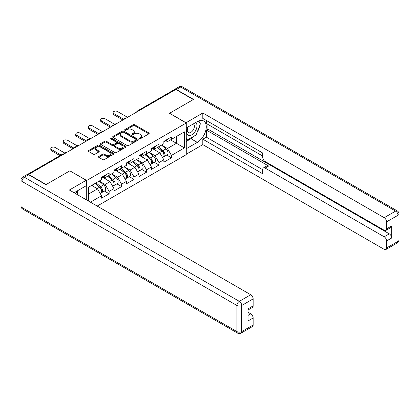 <?xml version="1.0" encoding="UTF-8"?>
<svg xmlns="http://www.w3.org/2000/svg" width="420" height="420" viewBox="0 0 420 420"><rect width="100%" height="100%" fill="white"/><g stroke="black" fill="none" stroke-linecap="round" stroke-linejoin="round"><path stroke-width="0.63" d="M139.429 138.673A0.777 0.446 0 0 0 140.527 138.673L148.859 133.859A1.108 0.64 0 0 0 149.184 133.408A1.108 0.64 0 0 0 148.859 132.956L134.741 124.803A1.108 0.64 0 0 0 133.177 124.803L124.84 129.617A0.777 0.446 0 0 0 124.614 129.932A0.777 0.446 0 0 0 124.84 130.252A0.777 0.446 0 0 0 125.942 130.252L127.019 129.628A3.549 2.047 0 0 1 132.037 129.628L133.214 130.305A3.549 2.047 0 0 1 134.253 131.754A3.549 2.047 0 0 1 133.214 133.203L132.137 133.828A0.777 0.446 0 0 0 131.906 134.143A0.777 0.446 0 0 0 132.137 134.463A0.777 0.446 0 0 0 133.234 134.463L134.311 133.838A3.549 2.047 0 0 1 139.33 133.838L140.506 134.516A3.549 2.047 0 0 1 141.545 135.965A3.549 2.047 0 0 1 140.506 137.413L139.429 138.038A0.777 0.446 0 0 0 139.204 138.353A0.777 0.446 0 0 0 139.429 138.673L139.429 138.038M98.747 156.413A1.108 0.64 0 0 0 98.422 156.865A1.108 0.64 0 0 0 98.747 157.316L102.706 159.605A1.108 0.64 0 0 0 104.276 159.605L113.531 154.261A1.108 0.64 0 0 0 113.852 153.809A1.108 0.64 0 0 0 113.531 153.353L99.414 145.204A1.108 0.64 0 0 0 97.844 145.204L88.589 150.549A1.108 0.64 0 0 0 88.263 151.001A1.108 0.64 0 0 0 88.589 151.452L93.371 154.214A1.108 0.64 0 0 0 94.941 154.214L98.905 151.93A1.108 0.64 0 0 0 99.225 151.473A1.108 0.64 0 0 0 98.905 151.022L96.532 149.651A2.966 1.712 0 0 1 95.66 148.444A2.966 1.712 0 0 1 97.492 146.858A2.966 1.712 0 0 1 100.727 147.231L110.019 152.597A2.966 1.712 0 0 1 110.891 153.809A2.966 1.712 0 0 1 109.058 155.39A2.966 1.712 0 0 1 105.824 155.017L104.276 154.124A1.108 0.64 0 0 0 102.706 154.124L98.747 156.413L98.747 157.316L102.706 155.048L102.706 154.124M69.935 170.788L46.121 184.537L28.623 174.431L175.802 89.46L193.3 99.561L169.491 113.311L186.27 122.997L86.714 180.474L69.935 170.882M127.097 145.52A1.108 0.64 0 0 0 128.667 145.52L137.923 140.18A1.108 0.64 0 0 0 138.243 139.724A1.108 0.64 0 0 0 137.923 139.272L123.805 131.124A1.108 0.64 0 0 0 122.236 131.124L112.98 136.463A1.108 0.64 0 0 0 112.655 136.92A1.108 0.64 0 0 0 112.98 137.372L127.097 145.52M110.586 138.841A0.777 0.446 0 0 1 111.373 138.952L111.373 138.028L125.727 146.312A1.108 0.64 0 0 1 126.047 146.764A1.108 0.64 0 0 1 125.727 147.221L116.471 152.56A1.108 0.64 0 0 1 114.902 152.56L100.784 144.412L100.784 143.504A1.108 0.64 0 0 0 100.459 143.96A1.108 0.64 0 0 0 100.784 144.412M100.784 143.504L104.743 141.22A1.108 0.64 0 0 1 106.312 141.22L112.04 144.527A1.108 0.64 0 0 0 113.61 144.527L116.235 143.01A1.108 0.64 0 0 0 116.561 142.553A1.108 0.64 0 0 0 116.235 142.102L110.276 138.663A0.777 0.446 0 0 1 110.045 138.343A0.777 0.446 0 0 1 110.528 137.928A0.777 0.446 0 0 1 111.373 138.028M86.714 200.035L86.714 180.474M97.183 206.078L186.27 154.644L186.27 122.997M104.386 191.047L109.127 193.783L109.127 191.389L105.131 184.469L99.215 181.052M109.127 193.783L101.535 198.166L101.535 195.767L90.426 202.183M88.552 201.096L88.552 187.21L101.535 179.713L101.535 177.319L109.127 172.935L109.127 175.334L113.998 172.52L113.998 170.121L121.59 165.737L121.59 168.137L126.462 165.322L126.462 162.923L134.054 158.54L134.054 160.939L138.925 158.125L138.925 155.726L146.517 151.347L146.517 153.746L151.394 150.932L151.394 148.533L158.986 144.149L158.986 146.548L163.858 143.734L163.858 141.335L171.449 136.952L171.449 139.351L184.433 131.854L184.433 147.908L171.449 155.405L167.454 148.486L161.542 145.073M166.709 155.064L171.449 157.804L171.449 155.405M171.449 157.804L163.858 162.188L163.858 159.789L158.986 162.603L154.991 155.684L149.074 152.266M154.245 162.262L158.986 165.002L158.986 162.603M158.986 165.002L151.394 169.381L151.394 166.982L146.517 169.796L142.522 162.876L136.61 159.464M141.776 169.459L146.517 172.195L146.517 169.796M146.517 172.195L138.925 176.578L138.925 174.179L134.054 176.993L130.058 170.074L124.147 166.661M129.313 176.657L134.054 179.393L134.054 176.993M134.054 179.393L126.462 183.776L126.462 181.377L121.59 184.191L117.595 177.272L111.683 173.859M116.849 183.85L121.59 186.59L121.59 184.191M121.59 186.59L113.998 190.969L113.998 188.575L109.127 191.389M103.588 176.747L105.131 177.639L109.127 175.334M105.131 184.469L110.003 181.655L102.548 177.345M113.998 188.575L110.003 181.655M116.051 169.549L117.595 170.441L121.59 168.137M117.595 177.272L122.467 174.458L115.012 170.153M126.462 181.377L122.467 174.458M128.515 162.356L130.058 163.249L134.054 160.939M130.058 170.074L134.935 167.26L127.475 162.955M138.925 174.179L134.935 167.26M140.978 155.159L142.522 156.051L146.517 153.746M142.522 162.876L147.399 160.062L139.939 155.757M151.394 166.982L147.399 160.062M153.442 147.961L154.991 148.853L158.986 146.548M154.991 155.684L159.863 152.87L152.402 148.565M163.858 159.789L159.863 152.87M174.605 90.153L138.411 111.048M137.897 111.342A1.696 0.977 120 0 1 138.327 111.006A1.696 0.977 60 0 0 137.482 110.922L173.675 90.022A1.696 0.977 60 0 1 174.526 90.106M165.91 140.768L167.454 141.655L171.449 139.351M167.454 148.486L176.442 143.293L176.442 136.469L184.433 131.854M170.531 139.881L184.433 147.908M28.623 174.431L28.623 174.709M88.552 194.04L97.54 188.848L91.628 185.435M101.535 195.767L97.54 188.848M139.739 138.784L140.506 138.338A3.549 2.047 0 0 0 141.545 136.889L141.545 135.965M134.253 131.754L134.253 132.678A3.549 2.047 0 0 1 133.214 134.127L132.447 134.573M148.848 133.87L134.741 125.727A1.108 0.64 0 0 0 133.177 125.727L125.155 130.358M137.923 139.272L137.923 140.18L123.805 132.043A1.108 0.64 0 0 0 122.236 132.043L112.996 137.377M135.959 140.044A0.777 0.446 0 0 0 136.185 139.724A0.777 0.446 0 0 0 135.959 139.409L123.569 132.253A0.777 0.446 0 0 0 122.472 132.253L121.333 132.909A3.549 2.047 0 0 0 120.293 134.358A3.549 2.047 0 0 0 121.333 135.807L129.801 140.7A3.549 2.047 0 0 0 134.82 140.7L135.959 140.044L135.959 140.963A0.777 0.446 0 0 0 136.185 140.648L136.185 139.724M120.293 134.358L120.293 135.282A3.549 2.047 0 0 0 121.333 136.731L121.333 135.807M135.959 140.963L134.82 141.619A3.549 2.047 0 0 1 129.801 141.619L121.333 136.731M100.8 144.422L104.743 142.144L104.743 141.22M116.561 142.553L116.561 143.477A1.108 0.64 0 0 1 116.235 143.929L113.61 145.446A1.108 0.64 0 0 1 112.04 145.446L106.312 142.144A1.108 0.64 0 0 0 104.743 142.144M111.373 138.952L125.711 147.226M117.978 147.956A2.966 1.712 0 0 0 121.212 148.328A2.966 1.712 0 0 0 123.044 146.743A2.966 1.712 0 0 0 122.178 145.53L118.902 143.64A1.108 0.64 0 0 0 117.332 143.64L114.707 145.157A1.108 0.64 0 0 0 114.382 145.614A1.108 0.64 0 0 0 114.707 146.066L117.978 147.956L117.978 148.88A2.966 1.712 0 0 0 121.212 149.247A2.966 1.712 0 0 0 123.044 147.667L123.044 146.743M114.382 145.614L114.382 146.533A1.108 0.64 0 0 0 114.707 146.99L114.707 146.066M117.978 148.88L114.707 146.99M110.891 153.809L110.891 154.728A2.966 1.712 0 0 1 109.058 156.314A2.966 1.712 0 0 1 105.824 155.941L104.276 155.048A1.108 0.64 0 0 0 102.706 155.048M95.66 148.444L95.66 149.363A2.966 1.712 0 0 0 96.532 150.575L96.532 149.651M98.889 151.935L96.532 150.575M113.516 154.271L99.414 146.129A1.108 0.64 0 0 0 97.844 146.129L88.604 151.463L88.589 150.549M116.104 123.926A2.541 1.47 0 0 0 114.371 124.115M162.907 151.951L162.346 151.625M163.622 156.702A3.728 2.152 -120 0 0 164.162 156.534A3.728 2.152 -120 0 0 164.834 153.93A3.728 2.152 -120 0 0 162.892 150.68L158.393 146.89M164.162 156.534L167.239 154.76A3.728 2.152 -120 0 0 167.911 152.155A3.728 2.152 -120 0 0 165.968 148.906L161.469 145.11M157.526 147.389L162.661 151.715A2.257 1.307 60 0 1 163.879 154.497M162.524 157.479L163.207 157.091A3.728 2.152 -120 0 0 163.874 154.481A3.728 2.152 -120 0 0 161.931 151.237L157.437 147.441M156.14 150.717L153.106 148.16M127.544 117.322L117.474 111.51A2.541 1.47 0 0 0 114.702 111.195A2.541 1.47 0 0 0 113.132 112.55A2.541 1.47 0 0 0 113.878 113.589L113.878 114.786A2.541 1.47 180 0 1 113.132 113.746L113.132 112.55M122.908 119.999L113.878 114.786M164.855 140.758A3.728 2.152 60 0 1 164.162 141.771A3.728 2.152 60 0 1 163.858 141.902M167.932 138.983A3.728 2.152 60 0 1 167.239 139.997L164.162 141.771M123.947 119.401L113.878 113.589M187.924 127.024A7.345 4.242 120 0 0 187.745 134.915A7.345 4.242 120 0 0 194.381 132.505A7.345 4.242 120 0 0 195.641 122.567M188.339 126.788A5.03 2.903 120 0 0 188.323 132.62A5.03 2.903 120 0 0 192.617 130.793A5.03 2.903 120 0 0 193.352 123.911A5.03 2.903 120 0 0 193.337 123.9M198.445 121.034L200.408 123.832L196.098 134.946L187.467 139.928L186.27 138.222M186.27 139.235L187.467 139.928M75.994 191.646L77.999 194.502L77.842 194.911M185.95 122.813L202.808 112.985L384.185 217.702L395.608 211.108L180.679 87.014L176.363 89.507L193.541 99.424L169.57 113.264L185.95 122.719M186.27 127.979L197.295 121.616A12.71 7.34 120 0 1 203.653 120.986A12.71 7.34 120 0 1 205.601 131.171A12.71 7.34 120 0 1 197.295 142.375L186.27 148.738M186.27 154.182L202.808 144.632L202.808 139.188L262.736 173.785L262.736 169.449A3.392 1.958 -120 0 1 263.435 167.9A3.392 1.958 -120 0 1 265.13 168.068L384.185 236.801L389.298 233.851A3.392 1.958 60 0 1 391.697 238.004L391.697 225.913A3.392 1.958 60 0 1 390.994 227.467L385.88 230.417A3.392 1.958 -120 0 0 386.584 228.869L386.584 221.855A3.392 1.958 -120 0 0 384.185 217.702M207.921 124.43L207.921 129.134L206.325 130.058L206.325 137.161L202.808 139.188M206.325 120.461L206.325 123.506L262.736 156.072M385.88 230.417A3.392 1.958 -120 0 1 384.185 230.249L265.13 161.516A3.392 1.958 -120 0 1 262.736 157.364L262.736 153.027L202.808 118.43L202.808 112.985M202.808 144.632L384.185 249.349A3.392 1.958 -120 0 0 385.88 249.517A3.392 1.958 -120 0 0 386.584 247.968L386.584 240.954A3.392 1.958 -120 0 0 384.185 236.801M176.363 89.507A3.392 1.958 -120 0 0 174.667 89.339A3.392 1.958 -120 0 0 174.137 89.959M206.325 130.058L268.648 166.036L265.13 168.068M207.921 129.134L389.298 233.851M206.325 137.161L262.736 169.727M263.435 167.9L266.952 165.869A3.392 1.958 60 0 1 268.648 166.036M186.27 141.451L190.984 138.731A12.71 7.34 120 0 0 194.507 135.865M197.033 132.536A12.71 7.34 120 0 0 199.768 125.486M199.972 123.207A12.71 7.34 120 0 0 199.658 120.614M186.27 139.976L186.91 139.603M28.707 174.757L24.392 177.245A3.392 1.958 -120 0 0 22.696 177.077L27.011 174.589A3.392 1.958 60 0 1 28.707 174.757L45.885 184.674L69.851 170.835L86.231 180.29L86.231 185.734L74.886 192.286A12.71 7.34 120 0 0 74.12 192.764M86.231 180.29L69.373 190.024L250.751 294.74A3.392 1.958 60 0 1 253.145 298.893L253.145 305.907A3.392 1.958 60 0 1 252.446 307.456L248.031 310.002M77.522 193.825L77.522 190.764M248.031 315.409L250.751 313.84A3.392 1.958 60 0 1 253.145 317.993L253.145 325.001A3.392 1.958 60 0 1 252.446 326.555L241.017 333.149A3.392 1.958 -120 0 0 241.721 331.601L253.145 325.001M253.145 305.907L248.031 308.858L248.031 320.943L253.145 317.993M250.751 313.84L248.031 312.27M103.64 131.124A2.541 1.47 0 0 0 101.908 131.308M150.444 159.149L149.882 158.823M151.158 163.9A3.728 2.152 -120 0 0 151.699 163.732A3.728 2.152 -120 0 0 152.371 161.128A3.728 2.152 -120 0 0 150.428 157.878L145.929 154.082M151.699 163.732L154.775 161.957A3.728 2.152 -120 0 0 155.447 159.348A3.728 2.152 -120 0 0 153.505 156.103L149.006 152.308M145.063 154.586L150.192 158.912A2.257 1.307 60 0 1 151.415 161.695M150.061 164.677L150.738 164.283A3.728 2.152 -120 0 0 151.41 161.679A3.728 2.152 -120 0 0 149.468 158.429L144.974 154.639M143.677 157.915L140.642 155.353M91.177 138.322A2.541 1.47 0 0 0 89.444 138.506M137.975 166.341L137.419 166.021M138.695 171.097A3.728 2.152 -120 0 0 139.235 170.929A3.728 2.152 -120 0 0 139.902 168.32A3.728 2.152 -120 0 0 137.965 165.076L133.465 161.28M139.235 170.929L142.312 169.15A3.728 2.152 -120 0 0 142.978 166.546A3.728 2.152 -120 0 0 141.041 163.296L136.542 159.506M132.599 161.779L137.728 166.11A2.257 1.307 60 0 1 138.952 168.893M137.597 171.875L138.275 171.481A3.728 2.152 -120 0 0 138.947 168.877A3.728 2.152 -120 0 0 137.004 165.627L132.505 161.831M131.208 165.113L128.173 162.55M78.713 145.514A2.541 1.47 0 0 0 76.981 145.703M125.512 173.539L124.955 173.213M126.226 178.29A3.728 2.152 -120 0 0 126.772 178.122A3.728 2.152 -120 0 0 127.439 175.518A3.728 2.152 -120 0 0 125.496 172.268L121.002 168.478M126.772 178.122L129.848 176.347A3.728 2.152 -120 0 0 130.515 173.744A3.728 2.152 -120 0 0 128.573 170.494L124.079 166.698M120.136 168.977L125.265 173.303A2.257 1.307 60 0 1 126.483 176.09M125.134 179.072L125.811 178.678A3.728 2.152 -120 0 0 126.483 176.075A3.728 2.152 -120 0 0 124.541 172.825L120.041 169.029M118.745 172.305L115.71 169.748M66.245 152.712A2.541 1.47 0 0 0 64.517 152.901M113.048 180.737L112.487 180.411M113.762 185.488A3.728 2.152 -120 0 0 114.303 185.32A3.728 2.152 -120 0 0 114.975 182.716A3.728 2.152 -120 0 0 113.033 179.466L108.539 175.67M114.303 185.32L117.38 183.545A3.728 2.152 -120 0 0 118.052 180.941A3.728 2.152 -120 0 0 116.109 177.691L111.615 173.896M107.672 176.174L112.802 180.5A2.257 1.307 60 0 1 114.02 183.283M112.665 186.265L113.348 185.876A3.728 2.152 -120 0 0 114.014 183.267A3.728 2.152 -120 0 0 112.077 180.023L107.578 176.227M106.281 179.503L103.246 176.941M52.526 159.968A2.541 1.47 0 0 0 50.951 160.881M100.585 187.929L100.023 187.609M101.299 192.685A3.728 2.152 -120 0 0 101.84 192.518A3.728 2.152 -120 0 0 102.511 189.913A3.728 2.152 -120 0 0 100.569 186.664L96.07 182.868M101.84 192.518L104.916 190.743A3.728 2.152 -120 0 0 105.588 188.134A3.728 2.152 -120 0 0 103.645 184.889L99.146 181.094M95.204 183.367L100.338 187.698A2.257 1.307 60 0 1 101.556 190.481M100.202 193.463L100.884 193.069A3.728 2.152 -120 0 0 101.551 190.465A3.728 2.152 -120 0 0 99.608 187.215L95.114 183.424M93.817 186.701L92.038 185.199M115.08 124.52L105.011 118.708A2.541 1.47 0 0 0 102.239 118.388A2.541 1.47 0 0 0 100.669 119.747A2.541 1.47 0 0 0 101.414 120.782L101.414 121.984A2.541 1.47 180 0 1 100.669 120.944L100.669 119.747M110.444 127.197L101.414 121.984M152.392 147.956A3.728 2.152 60 0 1 151.699 148.969A3.728 2.152 60 0 1 151.394 149.095M155.468 146.176A3.728 2.152 60 0 1 154.775 147.194L151.699 148.969M111.484 126.599L101.414 120.782M102.611 131.717L92.547 125.906A2.541 1.47 0 0 0 89.775 125.585A2.541 1.47 0 0 0 88.205 126.94A2.541 1.47 0 0 0 88.951 127.979L88.951 129.181A2.541 1.47 180 0 1 88.205 128.142L88.205 126.94M97.981 134.389L88.951 129.181M139.928 155.148A3.728 2.152 60 0 1 139.235 156.166A3.728 2.152 60 0 1 138.925 156.292M143.005 153.374A3.728 2.152 60 0 1 142.312 154.392L139.235 156.166M99.015 133.791L88.951 127.979M90.148 138.915L80.084 133.098A2.541 1.47 0 0 0 77.311 132.783A2.541 1.47 0 0 0 75.742 134.138A2.541 1.47 0 0 0 76.487 135.177L76.487 136.374A2.541 1.47 180 0 1 75.742 135.34L75.742 134.138M85.512 141.587L76.487 136.374M127.465 162.346A3.728 2.152 60 0 1 126.772 163.364A3.728 2.152 60 0 1 126.462 163.49M130.541 160.571A3.728 2.152 60 0 1 129.848 161.584L126.772 163.364M86.552 140.989L76.487 135.177M77.684 146.108L67.615 140.296A2.541 1.47 0 0 0 64.848 139.981A2.541 1.47 0 0 0 63.278 141.335A2.541 1.47 0 0 0 64.019 142.375L64.019 143.572A2.541 1.47 180 0 1 63.278 142.532L63.278 141.335M73.048 148.785L64.019 143.572M115.001 169.543A3.728 2.152 60 0 1 114.303 170.557A3.728 2.152 60 0 1 113.998 170.683M118.078 167.769A3.728 2.152 60 0 1 117.38 168.782L114.303 170.557M74.088 148.186L64.019 142.375M65.221 153.305L55.151 147.494A2.541 1.47 0 0 0 52.379 147.173A2.541 1.47 0 0 0 50.809 148.533A2.541 1.47 0 0 0 51.555 149.567L51.555 150.77A2.541 1.47 180 0 1 50.809 149.73L50.809 148.533M60.008 155.647L51.555 150.77M102.533 176.741A3.728 2.152 60 0 1 101.84 177.755A3.728 2.152 60 0 1 101.535 177.881M105.609 174.962A3.728 2.152 60 0 1 104.916 175.98L101.84 177.755M61.047 155.048L51.555 149.567M63.62 154.229L28.266 174.547M63.971 154.025A1.696 0.977 -60 0 0 63.541 154.182A1.696 0.977 -120 0 0 62.696 154.098L27.463 174.442M125.433 118.54A1.696 0.977 120 0 1 125.864 118.198A1.696 0.977 -60 0 1 126.294 118.046M112.97 125.738A1.696 0.977 120 0 1 113.4 125.396A1.696 0.977 -60 0 1 113.831 125.239M100.506 132.935A1.696 0.977 120 0 1 100.936 132.594A1.696 0.977 -60 0 1 101.367 132.436M88.043 140.128A1.696 0.977 120 0 1 88.473 139.792A1.696 0.977 -60 0 1 88.898 139.634M75.574 147.326A1.696 0.977 120 0 1 76.004 146.984A1.696 0.977 -60 0 1 76.435 146.832M140.506 138.338L140.506 137.413M132.137 134.463L132.137 133.828M133.214 134.127L133.214 133.203M124.84 130.252L124.84 129.617M133.177 125.727L133.177 124.803M134.741 125.727L134.741 124.803M148.859 133.859L148.859 132.956M112.98 137.372L112.98 136.463M122.236 132.043L122.236 131.124M123.805 132.043L123.805 131.124M129.801 141.619L129.801 140.7M134.82 141.619L134.82 140.7M106.312 142.144L106.312 141.22M112.04 145.446L112.04 144.527M113.61 145.446L113.61 144.527M116.235 143.929L116.235 143.01M125.727 147.221L125.727 146.312M104.276 155.048L104.276 154.124M105.824 155.941L105.824 155.017M98.905 151.93L98.905 151.022M97.844 146.129L97.844 145.204M99.414 146.129L99.414 145.204M113.531 154.261L113.531 153.353M162.892 150.68L165.968 148.906M159.484 152.649L161.931 151.237M386.584 228.869L391.697 225.913M391.697 238.004L386.584 240.954M386.584 247.968L398.008 241.369L398.008 215.261L386.584 221.855M190.984 138.731L197.295 142.375M398.008 241.369A3.392 1.958 60 0 1 397.304 242.923A3.392 3.392 0 0 0 399 239.983A3.392 1.958 180 0 1 398.008 241.369M398.008 215.261A3.392 1.958 0 0 0 399 213.875A3.392 3.392 0 0 0 397.304 210.94A3.392 1.958 -60 0 0 395.608 211.108A3.392 1.958 60 0 1 398.008 215.261M174.667 89.339L178.983 86.851A3.392 1.958 60 0 1 180.679 87.014A3.392 1.958 -60 0 1 182.369 86.851L397.304 210.94M22.696 177.077A3.392 3.392 0 0 0 21 180.017A3.392 1.958 180 0 0 21.992 181.398A3.392 1.958 -60 0 1 24.392 177.245L239.321 301.34A3.392 1.958 -60 0 0 236.927 305.492L21.992 181.398L21.992 207.512L236.927 331.601L236.927 305.492A3.392 1.958 0 0 0 241.721 305.492L241.721 331.601A3.392 1.958 180 0 1 236.927 331.601A3.392 1.958 -60 0 0 237.631 333.149A3.392 3.392 0 0 0 241.017 333.149M253.145 298.893L241.721 305.492A3.392 1.958 -120 0 0 239.321 301.34L250.751 294.74M22.696 209.06A3.392 1.958 -60 0 1 21.992 207.512A3.392 1.958 0 0 1 21 206.126A3.392 3.392 0 0 0 22.696 209.06L237.631 333.149M150.428 157.878L153.505 156.103M147.021 159.847L149.468 158.429M137.965 165.076L141.041 163.296M134.552 167.039L137.004 165.627M125.496 172.268L128.573 170.494M122.089 174.237L124.541 172.825M113.033 179.466L116.109 177.691M109.625 181.435L112.077 180.023M100.569 186.664L103.645 184.889M97.162 188.633L99.608 187.215M137.482 110.922A1.696 1.696 0 0 0 136.668 112.056M126.41 117.978A1.696 1.696 0 0 0 124.205 119.254M113.941 125.176A1.696 1.696 0 0 0 111.736 126.446M101.477 132.374A1.696 1.696 0 0 0 99.272 133.644M89.014 139.566A1.696 1.696 0 0 0 86.809 140.842M76.55 146.764A1.696 1.696 0 0 0 74.345 148.04M64.087 153.962A1.696 1.696 0 0 0 62.696 154.098M385.88 249.517L397.304 242.923M399 239.983L399 213.875M182.369 86.851A3.392 3.392 0 0 0 178.983 86.851M21 180.017L21 206.126"/></g></svg>
